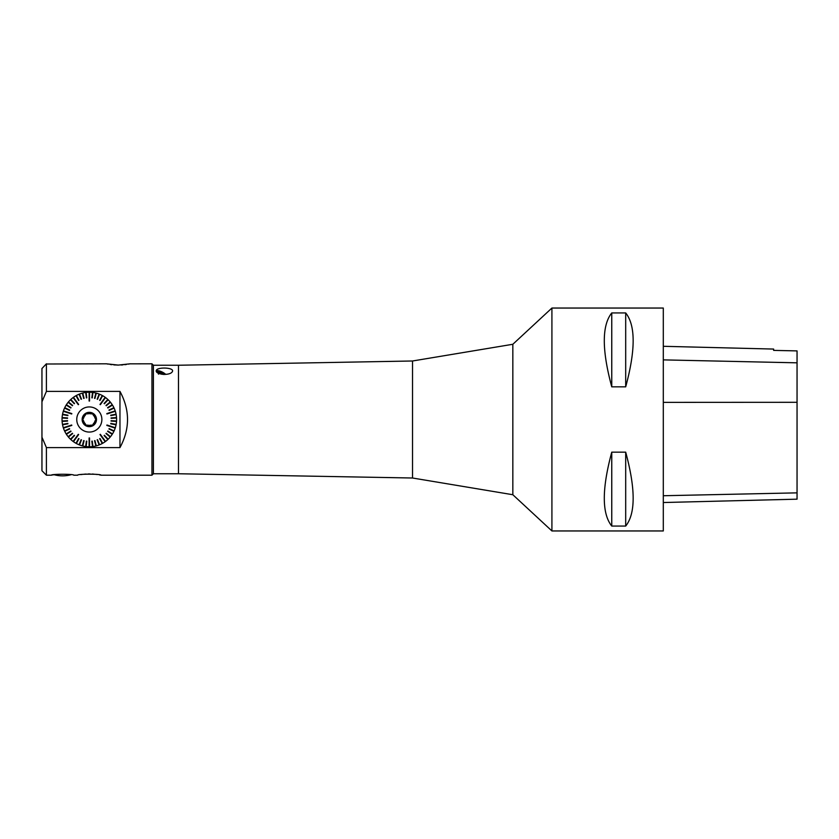 <?xml version="1.0" encoding="UTF-8"?>
<svg xmlns="http://www.w3.org/2000/svg" width="839" height="839" viewBox="0 0 839 839"><rect width="100%" height="100%" fill="white"/><g stroke="black" fill="none" stroke-linecap="round" stroke-linejoin="round"><path stroke-width="1.26" d="M46.407 447.596L46.407 475.199L41.95 470.742L41.95 437.182L46.407 447.596L119.967 447.596C130.035 428.865 130.035 410.135 119.967 391.404L46.407 391.404L41.95 401.818L41.95 368.52L46.407 363.801L46.407 391.404M41.95 437.182L41.95 401.818M119.967 391.404L119.967 447.596M86.102 446.589L86.375 441.104L86.102 446.589A27.278 27.278 0 0 0 89.112 446.778L89.112 446.002M86.375 441.104L85.788 445.761M85.693 446.537A27.278 27.278 0 0 1 82.736 445.97L82.935 445.215L82.327 445.866A27.278 27.278 0 0 1 79.474 444.943L79.757 444.209L79.086 444.785A27.278 27.278 0 0 1 76.359 443.506L76.37 442.614L75.992 443.307A27.278 27.278 0 0 1 73.454 441.692L73.916 441.062M70.801 439.531L74.241 435.252L70.801 439.531A27.278 27.278 0 0 0 73.119 441.45L73.57 440.811M74.241 435.252L71.032 438.671M70.497 439.237A27.278 27.278 0 0 1 68.431 437.046L69.039 436.553L68.169 436.731A27.278 27.278 0 0 1 66.396 434.287L66.837 433.522L66.176 433.941A27.278 27.278 0 0 1 64.729 431.298L65.432 430.973L64.551 430.921A27.278 27.278 0 0 1 63.439 428.131L64.184 427.89M62.558 424.817L67.865 423.38L62.558 424.817A27.278 27.278 0 0 0 63.313 427.733L64.058 427.491M67.865 423.38L63.25 424.261M62.485 424.408A27.278 27.278 0 0 1 62.107 421.419L62.883 421.377L62.086 421A27.278 27.278 0 0 1 62.086 418L62.883 417.623L62.107 417.581A27.278 27.278 0 0 1 62.485 414.592L63.334 414.33L62.558 414.183A27.278 27.278 0 0 1 63.313 411.267L64.058 411.509M64.551 408.079L69.679 410.03L64.551 408.079A27.278 27.278 0 0 0 63.439 410.869L64.184 411.11M69.679 410.03L65.432 408.027M64.729 407.702A27.278 27.278 0 0 1 66.176 405.059L66.837 405.478L66.396 404.713A27.278 27.278 0 0 1 68.169 402.269L69.039 402.447L68.431 401.954A27.278 27.278 0 0 1 70.497 399.763L71.336 400.046L70.801 399.469A27.278 27.278 0 0 1 73.119 397.55L78.635 404.44L73.57 398.189M75.992 395.693L78.992 400.287L75.992 395.693A27.278 27.278 0 0 0 73.454 397.308L73.916 397.938M78.992 400.287L76.737 396.176M76.359 395.494A27.278 27.278 0 0 1 79.086 394.215L79.757 394.791L79.474 394.057A27.278 27.278 0 0 1 82.327 393.134L82.935 393.785L82.736 393.03A27.278 27.278 0 0 1 85.693 392.463L86.207 393.187L86.102 392.411A27.278 27.278 0 0 1 89.112 392.222L89.112 392.998M92.531 392.411L92.259 397.896L92.531 392.411A27.278 27.278 0 0 0 89.532 392.222L89.532 392.998M92.259 397.896L92.846 393.239M92.94 392.463A27.278 27.278 0 0 1 95.898 393.03L96.107 393.89L96.307 393.134A27.278 27.278 0 0 1 99.17 394.057L98.876 394.791L99.558 394.215A27.278 27.278 0 0 1 102.274 395.494L102.264 396.386L102.641 395.693A27.278 27.278 0 0 1 105.179 397.308L104.728 397.938M107.843 399.469L104.393 403.748L107.843 399.469A27.278 27.278 0 0 0 105.525 397.55L105.064 398.189M104.393 403.748L107.612 400.329M108.147 399.763A27.278 27.278 0 0 1 110.203 401.954L109.867 402.772L110.465 402.269A27.278 27.278 0 0 1 112.237 404.713L111.577 405.122L112.457 405.059A27.278 27.278 0 0 1 113.915 407.702L113.202 408.027L114.094 408.079A27.278 27.278 0 0 1 115.195 410.869L114.45 411.11M116.076 414.183L110.779 415.62L116.076 414.183A27.278 27.278 0 0 0 115.321 411.267L114.586 411.509M110.779 415.62L115.383 414.739M116.149 414.592A27.278 27.278 0 0 1 116.527 417.581L115.772 418.042L116.558 418A27.278 27.278 0 0 1 116.558 421L115.772 420.958L116.527 421.419A27.278 27.278 0 0 1 116.149 424.408L115.383 424.261L116.076 424.817A27.278 27.278 0 0 1 115.321 427.733L114.586 427.491M114.094 430.921L108.955 428.97L114.094 430.921A27.278 27.278 0 0 0 115.195 428.131L114.45 427.89M108.955 428.97L113.202 430.973M113.915 431.298A27.278 27.278 0 0 1 112.457 433.941L111.577 433.878L112.237 434.287A27.278 27.278 0 0 1 110.465 436.731L109.867 436.228L110.203 437.046A27.278 27.278 0 0 1 108.147 439.237L107.308 438.954L107.843 439.531A27.278 27.278 0 0 1 105.525 441.45L105.064 440.811M102.641 443.307L99.642 438.713L102.641 443.307A27.278 27.278 0 0 0 105.179 441.692L104.728 441.062M99.642 438.713L101.897 442.824M102.274 443.506A27.278 27.278 0 0 1 99.558 444.785L98.876 444.209L99.17 444.943A27.278 27.278 0 0 1 96.307 445.866L96.107 445.11L95.898 445.97A27.278 27.278 0 0 1 92.94 446.537L92.426 445.813L92.531 446.589A27.278 27.278 0 0 1 89.532 446.778L89.532 446.002M663.303 530.951L663.303 308.049L551.915 308.049L551.915 530.951L663.303 530.951M611.757 312.937C601.815 325.396 601.815 350.031 611.757 386.842L625.695 386.842C635.637 350.031 635.637 325.396 625.695 312.937L611.757 312.937L611.757 386.842M611.757 452.158C601.815 488.969 601.815 513.604 611.757 526.063L625.695 526.063C635.637 513.604 635.637 488.969 625.695 452.158L611.757 452.158L611.757 526.063M663.303 346.297L773.642 349.066L773.642 350.387L797.05 350.901L797.05 362.826L663.303 359.879M663.303 502.53L797.05 499.174L797.05 362.826M625.695 386.842L625.695 312.937M625.695 526.063L625.695 452.158M100.858 475.168L101.016 475.199C101.75 473.857 76.905 473.846 77.618 475.199L73.759 475.199C74.451 473.962 50.686 473.972 51.378 475.199L46.407 475.199M51.546 475.168L52.091 475.063M52.878 474.916L54.084 474.717A32.322 32.322 0 0 0 71.053 474.717M80.859 474.612L82.61 474.371M84.131 474.203L86.176 474.045M88.043 473.972L90.077 473.962M92.175 474.025L93.895 474.15M95.845 474.35L97.251 474.528M99.463 474.895L100.271 475.042M101.016 475.199L151.953 475.199L151.953 363.801L129.961 363.843M106.616 363.832L118.299 365.08L130.139 363.801M129.447 363.948L128.493 364.126M126.416 364.472L124.759 364.692M122.997 364.871L121.026 365.007M119.065 365.07L116.558 365.049M115.593 365.007L113.747 364.881M111.87 364.703L110.129 364.462M108.084 364.126L107.13 363.948M178.476 473.752L153.401 473.752L153.401 365.248L178.476 365.248L178.476 473.752L412.536 478.01L512.839 494.727L551.915 530.951M156.411 370.135C158.424 366.842 174.617 367.555 172.394 371.572C170.055 376.25 154.135 374.551 156.411 370.135M106.459 363.801L46.197 364.011M178.476 365.248L412.536 360.99L412.536 478.01M412.536 360.99L512.839 344.273L512.839 494.727M158.057 371.918A5.569 2.171 30.7 0 0 157.889 371.939A5.569 2.171 30.7 0 0 157.04 372.359A5.569 2.171 30.7 0 1 157.103 372.243A5.569 2.171 30.7 0 1 164.769 374.456M165.776 374.393A7.247 2.821 30.7 0 0 156.211 370.901M158.214 373.177A4.185 1.636 -149.3 0 1 158.97 372.558A4.185 1.636 -149.3 0 1 162.388 373.491L158.97 372.558L158.477 374.163M163.123 374.435L162.388 373.491A4.185 1.636 -149.3 0 1 163.867 374.467M162.388 373.491L161.906 374.309M158.97 372.558L158.519 373.334M157.271 372.558A5.296 2.066 -149.3 0 1 158.214 371.887A5.296 2.066 -149.3 0 1 164.591 374.467M82.149 419.5A7.173 7.173 0 0 1 92.898 413.291A7.173 7.173 0 0 1 92.898 425.709A7.173 7.173 0 0 1 82.149 419.5M101.876 419.5A12.554 12.554 0 0 0 83.04 408.624A12.554 12.554 0 0 0 83.04 430.376A12.554 12.554 0 0 0 101.876 419.5M93.486 423.611A5.852 5.852 0 0 0 94.954 421.052L95.856 419.5L94.954 417.948A5.852 5.852 0 0 0 93.486 415.389L92.584 413.837L90.79 413.837A5.852 5.852 0 0 0 87.843 413.837L86.05 413.837L85.148 415.389A5.852 5.852 0 0 0 83.68 417.948L82.778 419.5L83.68 421.052A5.852 5.852 0 0 0 85.148 423.611L86.05 425.163L87.843 425.163A5.852 5.852 0 0 0 90.79 425.163L92.584 425.163L93.486 423.611M82.631 419.5A6.691 6.691 0 0 0 92.657 425.289A6.691 6.691 0 0 0 92.657 413.711A6.691 6.691 0 0 0 82.631 419.5M92.426 445.813L91.839 441.157L92.846 445.761M95.709 445.215L94.534 440.674L96.107 445.11M98.876 444.209L97.146 439.846L99.264 444.062M100.009 438.503L102.264 442.614M107.308 438.954L104.088 435.535L107.612 438.671M109.605 436.553L105.987 433.564L109.867 436.228M111.577 433.878L107.612 431.361L111.807 433.522M109.133 428.593L113.38 430.596M115.31 424.67L110.696 423.789L115.383 424.261M115.751 421.377L111.063 421.073L115.772 420.958M110.696 415.211L115.31 414.33M113.38 408.404L108.955 410.03L113.202 408.027M111.807 405.478L107.843 407.995L111.577 405.122M109.867 402.772L106.249 405.761L109.605 402.447M104.088 403.465L107.308 400.046M102.264 396.386L100.009 400.497L101.897 396.176M99.264 394.938L97.146 399.154L98.876 394.791M96.107 393.89L94.534 398.326L95.709 393.785M91.839 397.843L92.426 393.187M86.207 393.187L86.795 397.843L85.788 393.239M82.935 393.785L83.69 398.431L82.526 393.89M79.757 394.791L81.488 399.154L79.369 394.938M78.635 400.497L76.37 396.386M71.336 400.046L74.545 403.465L71.032 400.329M69.039 402.447L72.385 405.761L68.767 402.772M67.057 405.122L71.021 407.639L66.837 405.478M69.501 410.407L65.253 408.404M63.334 414.33L67.865 415.62L63.25 414.739M62.883 417.623L67.571 417.927L62.862 418.042M62.862 420.958L67.571 421.073L62.883 421.377M67.938 423.789L63.334 424.67M65.253 430.596L69.679 428.97L65.432 430.973M66.837 433.522L71.021 431.361L67.057 433.878M68.767 436.228L72.385 433.239L69.039 436.553M74.545 435.535L71.336 438.954M76.37 442.614L78.635 438.503L76.737 442.824M79.369 444.062L81.488 439.846L79.757 444.209M82.526 445.11L83.69 440.569L82.935 445.215M86.795 441.157L86.207 445.813M115.772 418.042L111.063 417.927L115.751 417.623M111.094 418.336L116.558 418M111.094 420.664L116.558 421M111.063 421.073L116.527 421.419M110.779 423.38L116.149 424.408M110.696 423.789L116.076 424.817M115.321 427.733L106.941 425.006M115.195 428.131L106.815 425.404M107.843 431.005L112.457 433.941M107.612 431.361L112.237 434.287M106.249 433.239L110.465 436.731M105.987 433.564L110.203 437.046M104.393 435.252L108.147 439.237M104.088 435.535L107.843 439.531M105.525 441.45L100.334 434.308M105.179 441.692L99.998 434.56M97.544 439.699L99.558 444.785M97.146 439.846L99.17 444.943M94.943 440.569L96.307 445.866M94.534 440.674L95.898 445.97M92.259 441.104L92.94 446.537M91.839 441.157L92.531 446.589M89.532 446.778L89.532 437.958M89.112 446.778L89.112 437.958M84.099 440.674L82.736 445.97M83.69 440.569L82.327 445.866M81.488 439.846L79.474 444.943M81.1 439.699L79.086 444.785M78.992 438.713L76.359 443.506M78.635 438.503L75.992 443.307M73.454 441.692L78.635 434.56M73.119 441.45L78.3 434.308M72.647 433.564L68.431 437.046M72.385 433.239L68.169 436.731M71.021 431.361L66.396 434.287M70.791 431.005L66.176 433.941M69.679 428.97L64.729 431.298M69.501 428.593L64.551 430.921M63.439 428.131L71.829 425.404M63.313 427.733L71.693 425.006M67.571 421.073L62.107 421.419M67.54 420.664L62.086 421M67.54 418.336L62.086 418M67.571 417.927L62.107 417.581M67.865 415.62L62.485 414.592M67.938 415.211L62.558 414.183M63.313 411.267L71.693 413.994M63.439 410.869L71.829 413.596M70.791 407.995L66.176 405.059M71.021 407.639L66.396 404.713M72.385 405.761L68.169 402.269M72.647 405.436L68.431 401.954M74.241 403.748L70.497 399.763M74.545 403.465L70.801 399.469M73.119 397.55L78.3 404.692M73.454 397.308L78.635 404.44M81.1 399.301L79.086 394.215M81.488 399.154L79.474 394.057M83.69 398.431L82.327 393.134M84.099 398.326L82.736 393.03M86.375 397.896L85.693 392.463M86.795 397.843L86.102 392.411M89.112 392.222L89.112 401.042M89.532 392.222L89.532 401.042M94.534 398.326L95.898 393.03M94.943 398.431L96.307 393.134M97.146 399.154L99.17 394.057M97.544 399.301L99.558 394.215M99.642 400.287L102.274 395.494M100.009 400.497L102.641 395.693M105.179 397.308L99.998 404.44M105.525 397.55L100.334 404.692M105.987 405.436L110.203 401.954M106.249 405.761L110.465 402.269M107.612 407.639L112.237 404.713M107.843 407.995L112.457 405.059M108.955 410.03L113.915 407.702M109.133 410.407L114.094 408.079M115.195 410.869L106.815 413.596M115.321 411.267L106.941 413.994M111.063 417.927L116.527 417.581M797.05 402.301L663.303 402.363M797.05 492.86L663.303 495.734M153.401 365.248L151.953 363.801M153.401 473.752L151.953 475.199M512.839 344.273L551.915 308.049"/></g></svg>
